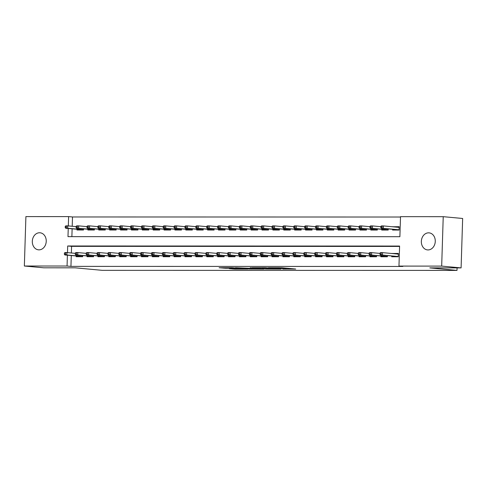 <?xml version="1.0" encoding="UTF-8"?>
<svg xmlns="http://www.w3.org/2000/svg" width="487" height="487" viewBox="0 0 487 487"><rect width="100%" height="100%" fill="white"/><g stroke="black" fill="none" stroke-linecap="round" stroke-linejoin="round"><path stroke-width="0.73" d="M282.764 269.055L295.7 269.037L281.973 267.765L268.41 267.71L284.28 268.672L286.204 268.909L282.764 269.055M39.544 232.762A8.559 6.952 95.3 0 1 40.062 232.786A8.559 6.952 95.3 0 1 46.222 241.631A8.559 6.952 95.3 0 1 39.003 249.855A8.559 6.952 95.3 0 1 38.485 249.831A8.559 6.952 95.3 0 1 32.325 240.986A8.559 6.952 95.3 0 1 39.544 232.762M428.572 232.835A8.559 6.952 95.3 0 1 429.096 232.859A8.559 6.952 95.3 0 1 435.256 241.704A8.559 6.952 95.3 0 1 428.036 249.934A8.559 6.952 95.3 0 1 427.519 249.91A8.559 6.952 95.3 0 1 421.358 241.065A8.559 6.952 95.3 0 1 428.572 232.835M229.292 268.599L234.667 269.092L247.822 269.067L232.025 267.686L219.113 267.753L225.597 268.252L231.538 268.227L228.336 267.862L234.704 267.972L244.389 268.915L229.292 268.599M68.241 228.494L67.985 236.639L399.888 236.706L400.515 216.666L443.231 216.678L462.65 218.474L461.098 267.899L429.808 267.893L457.001 270.407L102.246 270.334L75.059 267.82L43.769 267.813L24.35 266.018L25.902 216.593L68.612 216.605L68.32 225.913M461.098 267.899L441.679 266.097L398.963 266.091L399.596 246.057L67.693 245.99L67.486 252.625M71.285 255.572L70.944 266.383L402.846 266.45L398.963 266.091M70.944 266.383L67.06 266.024L24.35 266.018M266.054 269.031L281.042 269.074L265.245 267.692L252.089 267.716L266.054 269.031L266.079 268.337M263.881 269.098L249.447 269.025L235.477 267.716L250.647 268.343L254.78 268.313L250.233 267.74L263.887 269.001M391.749 256.089L391.725 256.765L398.256 256.765L398.36 253.429L391.828 253.502M380.864 256.083L380.846 256.765L387.372 256.765L387.409 255.687M369.986 256.083L369.962 256.759L376.494 256.759L376.524 255.681M359.102 256.077L359.083 256.759L365.609 256.759L365.646 255.681M348.217 256.077L348.199 256.752L354.725 256.759L354.761 255.675M337.339 256.077L337.314 256.752L343.846 256.752L343.877 255.675M326.454 256.071L326.436 256.752L332.962 256.752L332.998 255.675M315.576 256.071L315.552 256.746L322.084 256.752L322.114 255.669M304.692 256.071L304.667 256.746L311.199 256.746L311.236 255.669M293.807 256.065L293.789 256.746L300.315 256.746L300.351 255.669M282.929 256.065L282.904 256.74L289.436 256.746L289.467 255.663M272.044 256.065L272.026 256.74L278.552 256.74L278.588 255.663M261.166 256.059L261.142 256.74L267.673 256.74L267.704 255.663M250.281 256.059L250.257 256.734L256.789 256.734L256.826 255.657M239.397 256.059L239.379 256.734L245.905 256.734L245.941 255.657M228.519 256.052L228.494 256.734L235.026 256.734L235.057 255.657M217.634 256.052L217.616 256.728L224.142 256.728L224.178 255.651M206.756 256.052L206.732 256.728L213.263 256.728L213.294 255.651M195.871 256.046L195.847 256.728L202.379 256.728L202.415 255.651M184.987 256.046L184.969 256.722L191.494 256.722L191.531 255.645M174.109 256.04L174.084 256.722L180.616 256.722L180.647 255.645M163.224 256.04L163.206 256.716L169.732 256.722L169.768 255.638M152.346 256.04L152.321 256.716L158.853 256.716L158.884 255.638M141.461 256.034L141.437 256.716L147.969 256.716L148.005 255.638M130.577 256.034L130.559 256.71L137.084 256.716L137.121 255.632M119.699 256.034L119.674 256.71L126.206 256.71L126.236 255.632M108.814 256.028L108.796 256.71L115.322 256.71L115.358 255.632M97.936 256.028L97.911 256.704L104.443 256.71L104.474 255.626M87.051 256.028L87.027 256.704L93.559 256.704L93.595 255.626M399.584 246.416L71.577 246.349L71.37 252.984M82.711 255.626L82.674 256.704L76.149 256.704L76.167 256.022M400.509 217.025L72.502 216.965L72.204 226.272M72.125 228.86L71.881 236.639M392.589 229.371L392.565 230.047L399.097 230.053L399.2 226.711L392.668 226.784M388.249 228.969L388.212 230.047L381.686 230.047L381.705 229.371M377.364 228.969L377.334 230.047L370.802 230.047L370.826 229.365M366.486 228.963L366.449 230.047L359.917 230.041L359.942 229.365M355.601 228.963L355.565 230.041L349.039 230.041L349.057 229.365M344.717 228.963L344.686 230.041L338.155 230.041L338.179 229.359M333.839 228.957L333.802 230.034L327.276 230.034L327.294 229.359M322.954 228.957L322.924 230.034L316.392 230.034L316.416 229.359M312.076 228.957L312.039 230.034L305.507 230.034L305.532 229.353M301.191 228.951L301.155 230.028L294.629 230.028L294.647 229.353M290.307 228.951L290.276 230.028L283.744 230.028L283.769 229.347M279.428 228.945L279.392 230.028L272.866 230.022L272.884 229.347M268.544 228.945L268.514 230.022L261.982 230.022L262 229.347M257.666 228.945L257.629 230.022L251.097 230.022L251.122 229.34M246.781 228.939L246.745 230.022L240.219 230.016L240.237 229.34M235.897 228.939L235.866 230.016L229.334 230.016L229.359 229.34M225.018 228.939L224.982 230.016L218.456 230.016L218.474 229.334M214.134 228.933L214.103 230.016L207.572 230.01L207.59 229.334M203.256 228.933L203.219 230.01L196.687 230.01L196.711 229.334M192.371 228.933L192.335 230.01L185.809 230.01L185.827 229.328M181.487 228.927L181.456 230.01L174.924 230.004L174.949 229.328M170.608 228.927L170.572 230.004L164.046 230.004L164.064 229.328M159.724 228.927L159.693 230.004L153.161 230.004L153.18 229.322M148.839 228.92L148.809 229.998L142.277 229.998L142.301 229.322M137.961 228.92L137.924 229.998L131.399 229.998L131.417 229.322M127.077 228.92L127.046 229.998L120.514 229.998L120.539 229.316M116.198 228.914L116.162 229.992L109.636 229.992L109.654 229.316M105.314 228.914L105.277 229.992L98.751 229.992L98.77 229.31M94.429 228.908L94.399 229.992L87.867 229.986L87.891 229.31M83.551 228.908L83.514 229.986L76.989 229.986L77.007 229.31M457.001 270.407L457.08 267.893M443.231 216.678L441.679 266.097M72.502 216.965L68.612 216.605M67.401 255.212L67.06 266.024M71.577 246.349L67.693 245.99M392.668 226.711L396.4 227.052M391.834 253.423L395.56 253.77M278.247 269.007L266.413 267.838L261.823 267.887L278.247 269.007M254.598 268.806L260.965 268.915L255.298 268.44L251.17 268.471L254.598 268.806M396.302 230.047L396.315 229.718M396.394 227.131L399.194 227.003M380.834 226.37L380.791 227.703L381.881 227.703L381.924 226.37L380.834 226.37L381.424 225.925L383.385 225.925L383.306 228.33L381.351 228.33L399.103 229.852M381.881 227.703L383.306 228.33L399.103 229.791M381.924 226.37L383.385 225.925L399.182 227.386M381.351 228.33L380.791 227.703M396.911 253.97L395.554 253.849M395.474 256.43L395.462 256.765M398.354 253.721L396.978 253.977M379.994 253.082L379.951 254.421L381.041 254.421L381.084 253.082L379.994 253.082L380.584 252.643L382.545 252.643L382.472 255.048L398.263 256.509M381.084 253.082L382.545 252.643L398.342 254.104M381.041 254.421L382.472 255.048L380.511 255.048L398.263 256.564M379.951 254.421L380.511 255.048M385.424 230.047L385.43 229.712M369.95 226.364L369.907 227.703L370.997 227.703L371.039 226.364L369.95 226.364L370.54 225.925L372.5 225.925L372.427 228.33L370.467 228.33L388.218 229.852M370.997 227.703L372.427 228.33L388.224 229.791M371.039 226.364L372.5 225.925L380.822 226.692M370.467 228.33L369.907 227.703M374.54 230.047L374.552 229.712M359.071 226.364L359.029 227.697L360.118 227.697L360.155 226.364L359.071 226.364L359.662 225.925L361.622 225.925L361.543 228.33L359.583 228.324L377.34 229.846M360.118 227.697L361.543 228.33L377.34 229.791M360.155 226.364L361.622 225.925L369.943 226.692M359.583 228.324L359.029 227.697M363.661 230.041L363.667 229.712M348.187 226.364L348.144 227.697L349.234 227.697L349.276 226.364L348.187 226.364L348.777 225.919L350.737 225.919L350.664 228.324L348.704 228.324L366.455 229.846M349.234 227.697L350.664 228.324L366.455 229.785M349.276 226.364L350.737 225.919L359.059 226.692M348.704 228.324L348.144 227.697M352.777 230.041L352.789 229.706M337.302 226.358L337.266 227.697L338.349 227.697L338.392 226.358L337.302 226.358L337.899 225.919L339.853 225.919L339.78 228.324L337.82 228.324L355.571 229.846M338.349 227.697L339.78 228.324L355.577 229.785M338.392 226.358L339.853 225.919L348.175 226.686M337.82 228.324L337.266 227.697M384.596 256.43L384.584 256.765M369.109 253.082L369.067 254.415L370.157 254.415L370.199 253.082L369.109 253.082L369.706 252.637L371.66 252.637L371.587 255.042L387.384 256.503M370.199 253.082L371.66 252.637L379.982 253.41M370.157 254.415L371.587 255.042L369.627 255.042L387.378 256.564M369.067 254.415L369.627 255.042M373.712 256.424L373.699 256.759M358.231 253.076L358.188 254.415L359.278 254.415L359.321 253.076L358.231 253.076L358.822 252.637L360.782 252.637L360.703 255.042L376.5 256.503M359.321 253.076L360.782 252.637L369.103 253.41M359.278 254.415L360.703 255.042L358.749 255.042L376.5 256.564M358.188 254.415L358.749 255.042M362.827 256.424L362.821 256.759M347.347 253.076L347.304 254.415L348.394 254.415L348.436 253.076L347.347 253.076L347.937 252.637L349.897 252.637L349.824 255.042L365.615 256.503M348.436 253.076L349.897 252.637L358.219 253.404M348.394 254.415L349.824 255.042L347.864 255.042L365.615 256.558M347.304 254.415L347.864 255.042M351.949 256.424L351.937 256.759M336.468 253.076L336.426 254.409L337.509 254.409L337.552 253.076L336.468 253.076L337.059 252.631L339.013 252.631L338.94 255.036L354.737 256.497M337.552 253.076L339.013 252.631L347.334 253.404M337.509 254.409L338.94 255.036L336.98 255.036L354.737 256.558M336.426 254.409L336.98 255.036M341.892 230.041L341.904 229.706M326.424 226.358L326.381 227.691L327.471 227.691L327.514 226.358L326.424 226.358L327.014 225.913L328.975 225.919L328.895 228.318L326.941 228.318L344.693 229.84M327.471 227.691L328.895 228.318L344.693 229.785M327.514 226.358L328.975 225.919L337.296 226.686M326.941 228.318L326.381 227.691M341.064 256.418L341.052 256.752M325.584 253.07L325.541 254.409L326.631 254.409L326.674 253.07L325.584 253.07L326.174 252.631L328.135 252.631L328.055 255.036L343.852 256.497M326.674 253.07L328.135 252.631L336.456 253.404M326.631 254.409L328.055 255.036L326.101 255.036L343.852 256.558M325.541 254.409L326.101 255.036M331.014 230.034L331.02 229.706M315.539 226.358L315.497 227.691L316.587 227.691L316.629 226.358L315.539 226.358L316.13 225.913L318.09 225.913L318.017 228.318L316.057 228.318L333.808 229.84M316.587 227.691L318.017 228.318L333.814 229.779M316.629 226.358L318.09 225.913L326.412 226.686M316.057 228.318L315.497 227.691M330.186 256.418L330.174 256.752M314.699 253.07L314.657 254.403L315.746 254.403L315.789 253.07L314.699 253.07L315.296 252.631L317.25 252.631L317.177 255.036L332.974 256.497M315.789 253.07L317.25 252.631L325.572 253.398M315.746 254.403L317.177 255.036L315.217 255.036L332.968 256.552M314.657 254.403L315.217 255.036M320.129 230.034L320.142 229.7M304.661 226.352L304.618 227.691L305.708 227.691L305.745 226.352L304.661 226.352L305.252 225.913L307.212 225.913L307.133 228.318L305.172 228.318L322.93 229.834M305.708 227.691L307.133 228.318L322.93 229.779M305.745 226.352L307.212 225.913L315.533 226.68M305.172 228.318L304.618 227.691M319.302 256.418L319.289 256.752M303.821 253.07L303.778 254.403L304.868 254.403L304.911 253.07L303.821 253.07L304.412 252.625L306.372 252.625L306.293 255.03L322.09 256.491M304.911 253.07L306.372 252.625L314.693 253.398M304.868 254.403L306.293 255.03L304.338 255.03L322.09 256.552M303.778 254.403L304.338 255.03M309.251 230.034L309.257 229.7M293.777 226.352L293.734 227.685L294.824 227.685L294.866 226.352L293.777 226.352L294.367 225.907L296.327 225.907L296.254 228.312L294.294 228.312L312.045 229.834M294.824 227.685L296.254 228.312L312.045 229.779M294.866 226.352L296.327 225.907L304.649 226.68M294.294 228.312L293.734 227.685M308.417 256.412L308.411 256.746M292.937 253.063L292.894 254.403L293.984 254.403L294.026 253.063L292.937 253.063L293.527 252.625L295.487 252.625L295.414 255.03L311.205 256.491M294.026 253.063L295.487 252.625L303.809 253.392M293.984 254.403L295.414 255.03L293.454 255.03L311.205 256.552M292.894 254.403L293.454 255.03M298.367 230.028L298.379 229.694M282.892 226.345L282.856 227.685L283.939 227.685L283.982 226.352L282.892 226.345L283.489 225.907L285.443 225.907L285.37 228.312L283.41 228.312L301.161 229.834M283.939 227.685L285.37 228.312L301.167 229.773M283.982 226.352L285.443 225.907L293.764 226.68M283.41 228.312L282.856 227.685M297.539 256.412L297.527 256.746M282.058 253.063L282.016 254.397L283.099 254.397L283.142 253.063L282.058 253.063L282.649 252.625L284.603 252.625L284.53 255.03L300.327 256.491M283.142 253.063L284.603 252.625L292.924 253.392M283.099 254.397L284.53 255.03L282.57 255.03L300.321 256.546M282.016 254.397L282.57 255.03M287.482 230.028L287.494 229.694M272.014 226.345L271.971 227.685L273.061 227.685L273.104 226.345L272.014 226.345L272.604 225.907L274.565 225.907L274.485 228.312L272.531 228.312L290.282 229.827M273.061 227.685L274.485 228.312L290.282 229.773M273.104 226.345L274.565 225.907L282.886 226.674M272.531 228.312L271.971 227.685M286.654 256.412L286.642 256.74M271.174 253.063L271.131 254.397L272.221 254.397L272.263 253.063L271.174 253.063L271.764 252.619L273.724 252.619L273.645 255.024L289.442 256.485M272.263 253.063L273.724 252.619L282.046 253.392M272.221 254.397L273.645 255.024L271.691 255.024L289.442 256.546M271.131 254.397L271.691 255.024M276.604 230.028L276.61 229.694M261.129 226.345L261.087 227.679L262.176 227.679L262.219 226.345L261.129 226.345L261.72 225.901L263.68 225.901L263.607 228.306L261.647 228.306L279.398 229.827M262.176 227.679L263.607 228.306L279.398 229.767M262.219 226.345L263.68 225.901L272.002 226.674M261.647 228.306L261.087 227.679M275.776 256.406L275.764 256.74M260.289 253.057L260.247 254.397L261.336 254.397L261.379 253.057L260.289 253.057L260.88 252.619L262.84 252.619L262.767 255.024L278.564 256.485M261.379 253.057L262.84 252.619L271.162 253.386M261.336 254.397L262.767 255.024L260.807 255.024L278.558 256.546M260.247 254.397L260.807 255.024M265.719 230.022L265.732 229.687M250.251 226.339L250.208 227.679L251.298 227.679L251.335 226.339L250.251 226.339L250.842 225.901L252.802 225.901L252.723 228.306L250.762 228.306L268.52 229.827M251.298 227.679L252.723 228.306L268.52 229.767M251.335 226.339L252.802 225.901L261.123 226.674M250.762 228.306L250.208 227.679M264.891 256.406L264.879 256.74M249.411 253.057L249.368 254.391L250.458 254.391L250.501 253.057L249.411 253.057L250.001 252.613L251.962 252.619L251.882 255.024L267.68 256.485M250.501 253.057L251.962 252.619L260.283 253.386M250.458 254.391L251.882 255.024L249.922 255.018L267.68 256.539M249.368 254.391L249.922 255.018M254.835 230.022L254.847 229.687M239.367 226.339L239.324 227.673L240.414 227.679L240.456 226.339L239.367 226.339L239.957 225.901L241.917 225.901L241.844 228.306L239.884 228.306L257.635 229.821M240.414 227.679L241.844 228.306L257.635 229.767M240.456 226.339L241.917 225.901L250.239 226.668M239.884 228.306L239.324 227.673M254.007 256.406L254.001 256.734M238.527 253.057L238.484 254.391L239.574 254.391L239.616 253.057L238.527 253.057L239.117 252.613L241.077 252.613L241.004 255.018L256.795 256.479M239.616 253.057L241.077 252.613L249.399 253.386M239.574 254.391L241.004 255.018L239.044 255.018L256.795 256.539M238.484 254.391L239.044 255.018M243.957 230.022L243.969 229.687M228.482 226.339L228.446 227.673L229.529 227.673L229.572 226.339L228.482 226.339L229.079 225.895L231.033 225.895L230.96 228.3L229 228.3L246.751 229.821M229.529 227.673L230.96 228.3L246.757 229.761M229.572 226.339L231.033 225.895L239.354 226.668M229 228.3L228.446 227.673M243.129 256.399L243.116 256.734M227.648 253.051L227.606 254.391L228.689 254.391L228.732 253.051L227.648 253.051L228.239 252.613L230.193 252.613L230.12 255.018L245.917 256.479M228.732 253.051L230.193 252.613L238.514 253.38M228.689 254.391L230.12 255.018L228.16 255.018L245.911 256.539M227.606 254.391L228.16 255.018M233.072 230.016L233.084 229.681M217.604 226.333L217.561 227.673L218.651 227.673L218.693 226.333L217.604 226.333L218.194 225.895L220.154 225.895L220.075 228.3L218.121 228.3L235.872 229.821M218.651 227.673L220.075 228.3L235.872 229.761M218.693 226.333L220.154 225.895L228.476 226.662M218.121 228.3L217.561 227.673M232.244 256.399L232.232 256.734M216.764 253.051L216.721 254.384L217.811 254.384L217.853 253.051L216.764 253.051L217.354 252.607L219.314 252.607L219.235 255.011L235.032 256.479M217.853 253.051L219.314 252.607L227.636 253.38M217.811 254.384L219.235 255.011L217.281 255.011L235.032 256.533M216.721 254.384L217.281 255.011M222.194 230.016L222.2 229.681M206.719 226.333L206.677 227.666L207.766 227.666L207.809 226.333L206.719 226.333L207.31 225.895L209.27 225.895L209.197 228.3L207.237 228.3L224.988 229.815M207.766 227.666L209.197 228.3L224.988 229.761M207.809 226.333L209.27 225.895L217.592 226.662M207.237 228.3L206.677 227.666M221.36 256.399L221.354 256.728M205.879 253.051L205.837 254.384L206.926 254.384L206.969 253.051L205.879 253.051L206.47 252.607L208.43 252.607L208.357 255.011L224.154 256.472M206.969 253.051L208.43 252.607L216.752 253.38M206.926 254.384L208.357 255.011L206.397 255.011L224.148 256.533M205.837 254.384L206.397 255.011M211.309 230.01L211.321 229.681M195.841 226.333L195.798 227.666L196.888 227.666L196.925 226.333L195.841 226.333L196.431 225.889L198.392 225.889L198.312 228.293L196.352 228.293L214.11 229.815M196.888 227.666L198.312 228.293L214.11 229.754M196.925 226.333L198.392 225.889L206.713 226.662M196.352 228.293L195.798 227.666M210.481 256.393L210.469 256.728M195.001 253.045L194.958 254.384L196.048 254.384L196.084 253.045L195.001 253.045L195.591 252.607L197.552 252.607L197.472 255.011L213.269 256.472M196.084 253.045L197.552 252.607L205.873 253.374M196.048 254.384L197.472 255.011L195.512 255.011L213.269 256.527M194.958 254.384L195.512 255.011M200.425 230.01L200.437 229.675M184.957 226.327L184.914 227.666L186.004 227.666L186.046 226.327L184.957 226.327L185.547 225.889L187.507 225.889L187.434 228.293L185.474 228.293L203.225 229.815M186.004 227.666L187.434 228.293L203.225 229.754M186.046 226.327L187.507 225.889L195.829 226.656M185.474 228.293L184.914 227.666M199.597 256.393L199.591 256.728M184.116 253.045L184.074 254.378L185.163 254.378L185.206 253.045L184.116 253.045L184.707 252.601L186.667 252.601L186.594 255.005L202.385 256.466M185.206 253.045L186.667 252.601L194.989 253.374M185.163 254.378L186.594 255.005L184.634 255.005L202.385 256.527M184.074 254.378L184.634 255.005M189.546 230.01L189.559 229.675M174.072 226.327L174.036 227.66L175.119 227.66L175.162 226.327L174.072 226.327L174.669 225.883L176.623 225.889L176.55 228.293L174.59 228.287L192.341 229.809M175.119 227.66L176.55 228.293L192.347 229.754M175.162 226.327L176.623 225.889L184.944 226.656M174.59 228.287L174.036 227.66M188.719 256.387L188.706 256.722M173.238 253.039L173.195 254.378L174.279 254.378L174.322 253.039L173.238 253.039L173.829 252.601L175.783 252.601L175.71 255.005L191.507 256.466M174.322 253.039L175.783 252.601L184.104 253.374M174.279 254.378L175.71 255.005L173.749 255.005L191.501 256.527M173.195 254.378L173.749 255.005M178.662 230.004L178.674 229.675M163.194 226.327L163.151 227.66L164.241 227.66L164.283 226.327L163.194 226.327L163.784 225.883L165.744 225.883L165.665 228.287L163.711 228.287L181.462 229.809M164.241 227.66L165.665 228.287L181.462 229.748M164.283 226.327L165.744 225.883L174.066 226.656M163.711 228.287L163.151 227.66M177.834 256.387L177.822 256.722M162.354 253.039L162.311 254.378L163.401 254.378L163.443 253.039L162.354 253.039L162.944 252.601L164.904 252.601L164.825 255.005L180.622 256.466M163.443 253.039L164.904 252.601L173.226 253.368M163.401 254.378L164.825 255.005L162.871 255.005L180.622 256.521M162.311 254.378L162.871 255.005M167.784 230.004L167.79 229.669M152.309 226.321L152.267 227.66L153.356 227.66L153.399 226.321L152.309 226.321L152.9 225.883L154.86 225.883L154.787 228.287L152.827 228.287L170.578 229.809M153.356 227.66L154.787 228.287L170.578 229.748M153.399 226.321L154.86 225.883L163.182 226.65M152.827 228.287L152.267 227.66M166.95 256.387L166.944 256.722M151.469 253.039L151.427 254.372L152.516 254.372L152.559 253.039L151.469 253.039L152.06 252.595L154.02 252.595L153.947 254.999L169.744 256.46M152.559 253.039L154.02 252.595L162.341 253.368M152.516 254.372L153.947 254.999L151.987 254.999L169.738 256.521M151.427 254.372L151.987 254.999M156.899 230.004L156.911 229.669M141.431 226.321L141.388 227.654L142.472 227.654L142.514 226.321L141.431 226.321L142.021 225.877L143.982 225.883L143.902 228.281L141.942 228.281L159.699 229.803M142.472 227.654L143.902 228.281L159.699 229.748M142.514 226.321L143.982 225.883L152.303 226.65M141.942 228.281L141.388 227.654M156.071 256.381L156.059 256.716M140.591 253.033L140.548 254.372L141.638 254.372L141.674 253.033L140.591 253.033L141.181 252.595L143.141 252.595L143.062 254.999L158.859 256.46M141.674 253.033L143.141 252.595L151.463 253.368M141.638 254.372L143.062 254.999L141.102 254.999L158.859 256.521M140.548 254.372L141.102 254.999M146.015 229.998L146.027 229.669M130.546 226.321L130.504 227.654L131.593 227.654L131.636 226.321L130.546 226.321L131.137 225.877L133.097 225.877L133.024 228.281L131.064 228.281L148.815 229.803M131.593 227.654L133.024 228.281L148.815 229.742M131.636 226.321L133.097 225.877L141.419 226.65M131.064 228.281L130.504 227.654M145.187 256.381L145.181 256.716M129.706 253.033L129.664 254.366L130.753 254.366L130.796 253.033L129.706 253.033L130.297 252.595L132.257 252.595L132.184 254.999L147.975 256.46M130.796 253.033L132.257 252.595L140.579 253.362M130.753 254.366L132.184 254.999L130.224 254.999L147.975 256.515M129.664 254.366L130.224 254.999M135.136 229.998L135.149 229.663M119.662 226.315L119.625 227.654L120.709 227.654L120.752 226.315L119.662 226.315L120.259 225.877L122.213 225.877L122.14 228.281L120.179 228.281L137.931 229.797M120.709 227.654L122.14 228.281L137.937 229.742M120.752 226.315L122.213 225.877L130.534 226.644M120.179 228.281L119.625 227.654M134.309 256.381L134.296 256.716M118.822 253.033L118.785 254.366L119.869 254.366L119.912 253.033L118.822 253.033L119.418 252.589L121.373 252.589L121.3 254.993L137.097 256.454M119.912 253.033L121.373 252.589L129.694 253.362M119.869 254.366L121.3 254.993L119.339 254.993L137.09 256.515M118.785 254.366L119.339 254.993M124.252 229.998L124.264 229.663M108.784 226.315L108.741 227.648L109.831 227.648L109.873 226.315L108.784 226.315L109.374 225.871L111.334 225.871L111.255 228.275L109.301 228.275L127.052 229.797M109.831 227.648L111.255 228.275L127.052 229.736M109.873 226.315L111.334 225.871L119.656 226.644M109.301 228.275L108.741 227.648M113.374 229.992L113.38 229.657M97.899 226.309L97.857 227.648L98.946 227.648L98.989 226.309L97.899 226.309L98.49 225.871L100.45 225.871L100.377 228.275L98.417 228.275L116.168 229.797M98.946 227.648L100.377 228.275L116.168 229.736M98.989 226.309L100.45 225.871L108.771 226.644M98.417 228.275L97.857 227.648M102.489 229.992L102.501 229.657M87.021 226.309L86.978 227.648L88.062 227.648L88.104 226.309L87.021 226.309L87.611 225.871L89.571 225.871L89.492 228.275L87.532 228.275L105.289 229.791M88.062 227.648L89.492 228.275L105.289 229.736M88.104 226.309L89.571 225.871L97.893 226.638M87.532 228.275L86.978 227.648M123.424 256.375L123.412 256.71M107.944 253.027L107.901 254.366L108.991 254.366L109.033 253.027L107.944 253.027L108.534 252.589L110.494 252.589L110.415 254.993L126.212 256.454M109.033 253.027L110.494 252.589L118.816 253.356M108.991 254.366L110.415 254.993L108.461 254.993L126.212 256.515M107.901 254.366L108.461 254.993M112.54 256.375L112.534 256.71M97.059 253.027L97.016 254.36L98.106 254.36L98.149 253.027L97.059 253.027L97.65 252.589L99.61 252.589L99.537 254.993L115.334 256.454M98.149 253.027L99.61 252.589L107.931 253.356M98.106 254.36L99.537 254.993L97.577 254.993L115.328 256.509M97.016 254.36L97.577 254.993M101.661 256.375L101.649 256.704M86.181 253.027L86.138 254.36L87.228 254.36L87.264 253.027L86.181 253.027L86.771 252.583L88.731 252.583L88.652 254.987L104.449 256.448M87.264 253.027L88.731 252.583L97.053 253.356M87.228 254.36L88.652 254.987L86.692 254.987L104.449 256.509M86.138 254.36L86.692 254.987M91.605 229.992L91.617 229.657M76.136 226.309L76.094 227.642L77.183 227.642L77.226 226.309L76.136 226.309L76.727 225.865L78.687 225.865L78.614 228.269L76.654 228.269L94.405 229.791M77.183 227.642L78.614 228.269L94.405 229.73M77.226 226.309L78.687 225.865L87.009 226.638M76.654 228.269L76.094 227.642M90.777 256.369L90.771 256.704M75.296 253.021L75.254 254.36L76.343 254.36L76.386 253.021L75.296 253.021L75.887 252.583L77.847 252.583L77.774 254.987L93.565 256.448M76.386 253.021L77.847 252.583L86.169 253.35M76.343 254.36L77.774 254.987L75.814 254.987L93.565 256.509M75.254 254.36L75.814 254.987M80.726 229.986L80.739 229.651M65.252 226.303L65.209 227.642L66.299 227.642L66.342 226.303L65.252 226.303L65.848 225.865L67.803 225.865L67.73 228.269L65.769 228.269L83.52 229.791M66.299 227.642L67.73 228.269L83.527 229.73M66.342 226.303L67.803 225.865L76.124 226.638M65.769 228.269L65.209 227.642M79.898 256.369L79.886 256.704M64.412 253.021L64.375 254.354L65.459 254.354L65.501 253.021L64.412 253.021L65.008 252.576L66.963 252.583L66.889 254.987L82.687 256.448M65.501 253.021L66.963 252.583L75.284 253.35M65.459 254.354L66.889 254.987L64.929 254.981L82.68 256.503M64.375 254.354L64.929 254.981M285.443 268.087L285.425 268.781M284.298 267.978L284.28 268.672M278.345 267.692L278.333 268.124M277.2 267.692L277.188 268.02M267.905 268.507L267.887 269.098M251.298 268.501L251.28 269.098M249.472 268.313L249.447 269.025M225.615 267.686L225.597 268.252M223.783 267.686L223.764 268.185M234.685 268.599L234.667 269.092M232.853 268.599L232.835 269.025M286.228 268.16L286.204 268.909M279.13 267.692L279.112 268.258"/></g></svg>
